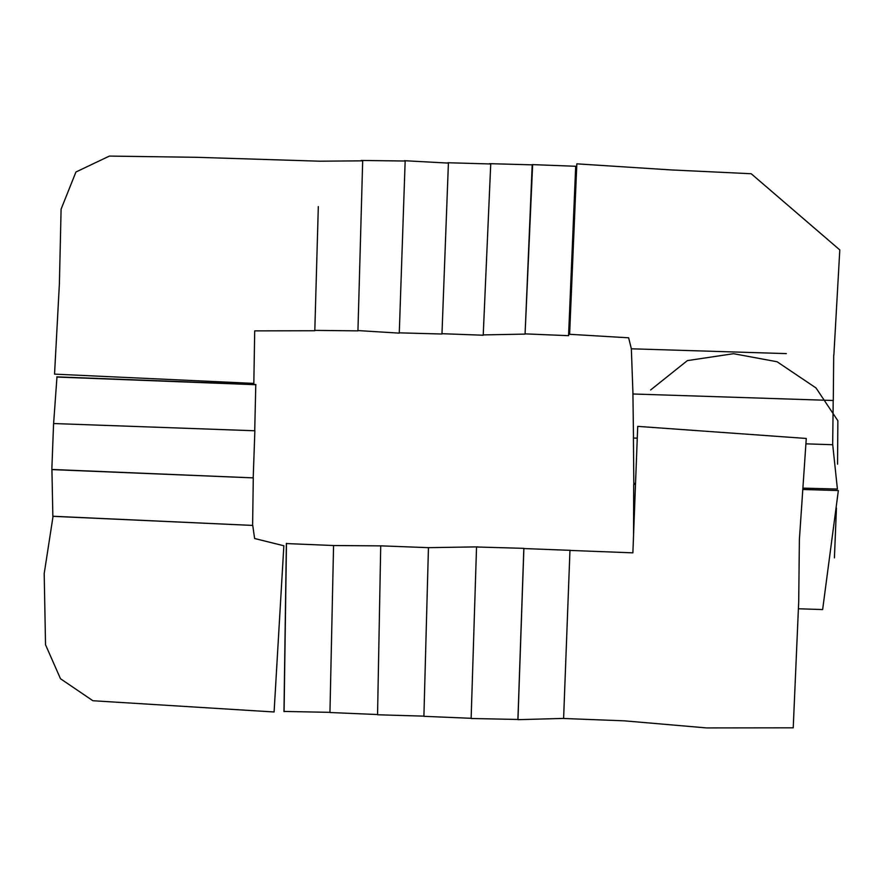 <?xml version="1.0" encoding="UTF-8"?>
<svg xmlns="http://www.w3.org/2000/svg" width="884" height="884" viewBox="0 0 884 884"><rect width="100%" height="100%" fill="white"/><g stroke="black" fill="none" stroke-linecap="round" stroke-linejoin="round"><path stroke-width="1.33" d="M563.605 718.482L624.469 720.847L706.493 727.919L793.224 727.819L798.705 601.695L799.39 539.549L806.274 438.453L637.718 426.375L632.878 552.843L569.959 550.423L563.605 718.482L569.959 550.423L570.644 550.345L523.892 548.555L517.958 719.664L563.605 718.416M329.964 712.349L283.974 711.432L286.372 543.362L284.084 711.642L286.471 543.561L333.566 545.527L381.822 545.881L428.442 547.66L477.868 546.865L476.531 546.986L471.139 718.493L517.902 719.454L523.836 548.345L476.531 546.986L471.139 718.493M523.836 548.345L517.958 719.664L523.836 548.345M423.9 716.316L428.442 547.66L423.9 716.316L471.139 718.305M377.556 714.769L380.717 546.08L377.556 714.769L423.911 716.139M329.953 712.515L333.566 545.527L329.953 712.515L377.567 714.537M252.603 525.428L253.288 477.879L51.913 469.459L52.885 517.394M252.758 525.439L254.614 538.511L283.852 545.76L274.095 711.985L92.897 700.736L60.488 678.735L45.526 644.734L44.2 573.572L53.062 516.256L252.758 525.428L53.051 516.333M253.288 477.879L51.825 469.603L53.548 424.475L56.963 377.059L255.94 384.717L56.808 376.86L255.785 384.518L254.725 430.773M253.211 477.879L254.868 430.773L53.714 423.535L254.868 430.773M314.814 330.384L357.943 330.87L362.683 160.833L319.61 161.197L196.922 157.319L109.395 156.081L75.947 171.993L61.095 209.143L59.394 283.72L54.543 374.131L253.83 383.402L254.702 330.87L314.803 330.738L318.317 206.591M357.954 330.572L399.27 333.135L405.159 161.021L361.236 160.457L362.683 160.833L357.943 330.87M399.281 332.848L441.967 334.019L448.409 163.098L404.353 160.7L405.159 161.021L399.27 333.135M441.978 333.699L483.216 335.224L490.731 163.971L447.856 162.744L448.409 163.098L441.967 334.019M483.228 334.903L525.074 334.108L532.621 164.855L489.36 163.662L490.731 163.971L483.216 335.224M525.074 334.108L532.212 164.601L575.561 166.269M568.567 335.677L575.694 166.28L568.567 335.677L525.085 333.865M631.342 348.749L632.977 393.988L833.292 400.496L833.711 355.081M833.866 355.092L839.8 249.929L751.19 173.728L670.923 169.916L576.832 163.838L569.616 334.296L628.635 337.798L631.353 348.793L786.351 353.611M833.292 400.496L632.977 393.988L632.911 392.684L633.496 438.044L637.265 438.166L633.496 438.044L633.408 436.818L633.817 483.548L635.53 483.592L633.817 483.183M832.673 444.729L805.899 443.834L832.673 444.729L833.203 400.496M837.402 489.051L802.893 488.123L837.402 489.051L832.673 444.298M802.794 489.482L838.352 490.554L822.639 609.562L798.396 608.756M633.541 535.494L633.706 484.388L635.497 484.443M650.613 389.966L687.376 360.606L733.543 353.699L777.08 361.755L816.031 387.966L837.866 420.74L837.546 464.177M834.419 557.859L836.441 508.09"/></g></svg>
